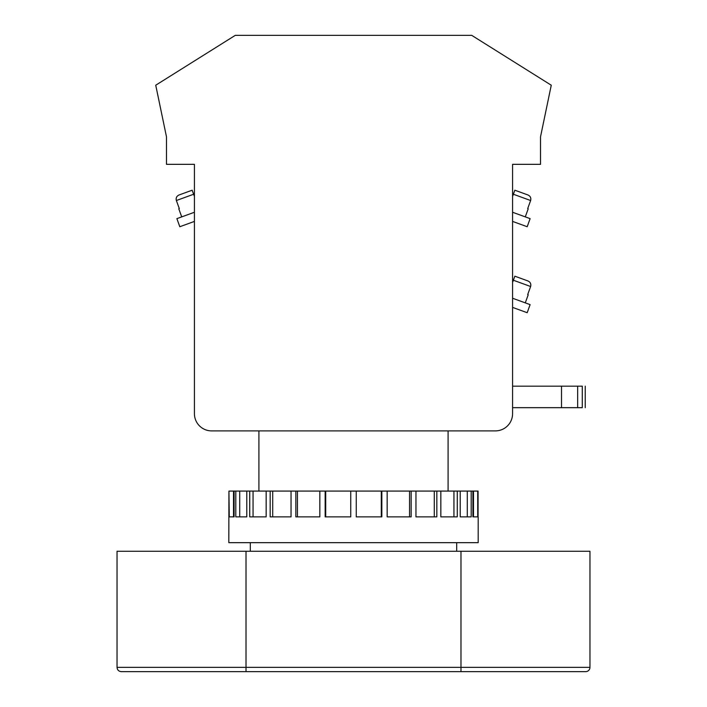 <?xml version="1.0" encoding="UTF-8"?>
<svg xmlns="http://www.w3.org/2000/svg" width="707" height="707" viewBox="0 0 707 707"><rect width="100%" height="100%" fill="white"/><g stroke="black" fill="none" stroke-linecap="round" stroke-linejoin="round"><path stroke-width="1.06" d="M589.965 667.355A4.295 4.295 0 0 1 585.661 671.65L121.339 671.65C118.723 671.394 117.291 669.962 117.035 667.355L117.035 551.266L589.965 551.266L589.965 667.355L460.982 667.355L460.982 551.266M456.687 551.266L456.687 542.667M250.313 551.266L250.313 542.667M478.179 516.87L478.179 542.667L228.821 542.667L228.927 491.082L229.271 516.87L234.105 516.87L234.105 491.082L229.271 491.082M478.073 516.87L478.073 491.082L234.105 491.082M473.487 491.082L473.487 516.87L477.729 516.87L477.729 491.082M472.895 516.87L472.895 491.082M467.292 491.082L467.292 516.87L460.222 516.87L471.198 516.87L471.198 491.082M460.222 516.87L460.222 491.082M453.947 491.082L453.947 516.87L440.832 516.87L457.27 516.87L457.27 491.082M440.832 516.87L440.832 491.082M434.284 491.082L434.284 516.87L415.955 516.87L436.829 516.87L436.829 491.082M415.955 516.87L415.955 491.082M409.556 491.082L409.556 516.87L387.162 516.87L411.147 516.87L411.147 491.082M387.162 516.87L387.162 491.082M381.294 491.082L381.294 516.87L356.248 516.87L381.842 516.87L381.842 491.082M356.248 516.87L356.248 491.082M325.158 491.082L325.158 516.87L350.752 516.87L350.752 491.082M295.853 491.082L295.853 516.87L319.838 516.87L319.838 491.082M270.171 491.082L270.171 516.87L291.045 516.87L291.045 491.082M249.73 491.082L249.73 516.87L266.168 516.87L266.168 491.082M235.802 491.082L235.802 516.87L246.778 516.87L246.778 491.082M448.088 491.082L448.088 430.89M258.912 491.082L258.912 430.89M536.224 164.333L512.575 164.333L536.224 164.333M528.217 208.795L527.687 208.609L528.217 208.795L525.274 216.881M527.687 208.609L530.63 200.523L513.379 194.248L512.575 196.458L512.575 164.333L540.519 164.333L540.519 136.813L551.266 85.22L471.728 35.35L235.272 35.35L155.734 85.22L166.481 136.813L166.481 164.333L194.425 164.333L170.776 164.333L194.425 164.333L194.425 413.692A17.198 17.198 0 0 0 211.623 430.89L495.377 430.89A17.198 17.198 0 0 0 512.575 413.692L512.575 164.333M178.783 208.795L179.313 208.609L178.783 208.795L181.726 216.881M192.154 190.21L179.057 194.973C176.635 196.104 175.743 197.951 176.37 200.523L193.621 194.248L192.154 190.21L179.057 194.973L192.154 190.21L194.425 196.458L194.425 164.333M176.37 200.523L179.313 208.609M528.217 294.784L527.687 294.589L528.217 294.784L525.274 302.861M527.943 280.962L514.846 276.19L513.379 280.237L514.846 276.19L527.943 280.962C530.365 282.084 531.257 283.931 530.63 286.512L513.379 280.237L512.575 282.438L512.575 221.406L527.183 226.726L530.117 218.64L512.575 212.259M527.687 294.589L530.63 286.512M512.575 336.302L512.575 307.395L527.183 312.706L530.117 304.629L512.575 298.239M527.943 194.973L514.846 190.21L527.943 194.973C530.365 196.095 531.257 197.951 530.63 200.523M514.846 190.21L513.379 194.248L514.846 190.21M194.425 377.573L194.425 413.692M194.425 336.302L194.425 221.406L179.817 226.726L176.883 218.64L194.425 212.259M241.714 430.89L211.623 430.89M465.286 430.89L495.377 430.89M512.575 377.573L512.575 386.172L577.654 386.172L577.654 407.674L512.575 407.674L512.575 413.692M581.499 407.674L582.276 407.674L582.276 386.172L577.654 386.172M582.276 407.674L577.654 407.674M582.276 386.172L581.499 386.172M234.105 516.87L233.513 516.87L233.513 491.082M246.778 516.87L239.708 516.87L239.708 491.082M266.168 516.87L253.053 516.87L253.053 491.082M291.045 516.87L272.716 516.87L272.716 491.082M319.838 516.87L297.444 516.87L297.444 491.082M350.752 516.87L325.706 516.87L325.706 491.082M561.508 407.674L561.508 386.172M117.035 667.355L246.018 667.355L246.018 551.266M246.018 671.65L246.018 667.355L460.982 667.355L460.982 671.65M585.246 407.674L585.246 386.172"/></g></svg>
